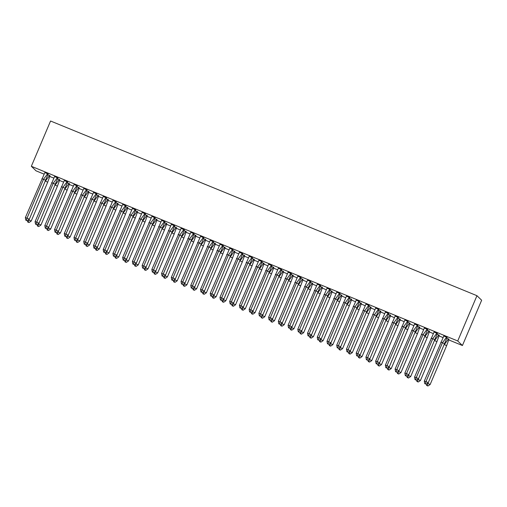 <?xml version="1.0" encoding="UTF-8"?>
<svg xmlns="http://www.w3.org/2000/svg" width="507" height="507" viewBox="0 0 507 507"><rect width="100%" height="100%" fill="white"/><g stroke="black" fill="none" stroke-linecap="round" stroke-linejoin="round"><path stroke-width="0.76" d="M43.976 174.091L36.035 170.834L31.339 166.29L50.561 121.008L476.954 295.695L481.65 300.233L462.428 345.521L448.784 339.931M442.928 337.535L439.056 335.945M433.193 333.549L429.328 331.958M423.465 329.563L419.593 327.972M413.737 325.576L409.865 323.986M404.003 321.584L400.137 319.999M394.275 317.597L390.403 316.013M384.547 313.611L380.675 312.027M374.812 309.625L370.94 308.041M365.084 305.639L361.212 304.054M355.35 301.652L351.484 300.068M345.622 297.666L341.75 296.082M335.894 293.68L332.022 292.095M326.159 289.693L322.294 288.109M316.431 285.707L312.559 284.123M306.703 281.721L302.831 280.137M296.969 277.735L293.097 276.15M287.241 273.748L283.369 272.164M277.506 269.762L273.641 268.178M267.778 265.776L263.906 264.191M258.05 261.789L254.178 260.205M248.316 257.803L244.45 256.219M238.588 253.817L234.716 252.233M228.86 249.831L224.988 248.246M219.125 245.844L215.253 244.26M209.397 241.858L205.525 240.274M199.663 237.872L195.797 236.287M189.935 233.885L186.063 232.301M180.207 229.899L176.335 228.315M170.472 225.913L166.607 224.328M160.744 221.927L156.872 220.342M151.016 217.94L147.144 216.356M141.282 213.954L137.41 212.37M131.554 209.968L127.682 208.383M121.819 205.981L117.954 204.397M112.091 201.995L108.219 200.411M102.363 198.009L98.491 196.424M92.629 194.023L88.763 192.438M82.901 190.036L79.029 188.452M73.173 186.05L69.301 184.466M63.438 182.064L59.566 180.479M53.71 178.077L49.838 176.493M462.428 345.521L457.732 340.977L476.954 295.695M31.339 166.29L457.732 340.977M448.955 339.341L446.876 338.239M447.073 337.523L443.802 335.976M439.22 335.355L437.148 334.252M437.345 333.536L434.074 331.99M429.492 331.369L427.414 330.266M427.616 329.55L424.34 328.004M419.758 327.383L417.686 326.28M417.882 325.564L414.612 324.017M410.03 323.396L407.958 322.294M408.154 321.577L404.884 320.031M400.302 319.41L398.223 318.307M398.42 317.591L395.149 316.045M390.567 315.424L388.495 314.321M388.692 313.605L385.421 312.058M380.839 311.437L378.767 310.335M378.963 309.619L375.693 308.072M371.111 307.451L369.033 306.348M369.229 305.632L365.959 304.086M361.377 303.465L359.305 302.362M359.501 301.646L356.231 300.1M351.649 299.479L349.57 298.376M349.773 297.66L346.496 296.113M341.914 295.492L339.842 294.39M340.039 293.673L336.768 292.127M332.186 291.506L330.114 290.403M330.311 289.687L327.04 288.141M322.458 287.52L320.38 286.417M320.576 285.701L317.306 284.154M312.724 283.533L310.652 282.431M310.848 281.715L307.578 280.168M302.996 279.547L300.924 278.444M301.12 277.728L297.85 276.182M293.268 275.561L291.189 274.458M291.386 273.742L288.115 272.196M283.533 271.575L281.461 270.472M281.658 269.756L278.387 268.209M273.805 267.588L271.727 266.486M271.929 265.769L268.653 264.223M264.077 263.602L261.999 262.499M262.195 261.783L258.925 260.237M254.343 259.616L252.271 258.513M252.467 257.797L249.197 256.25M244.615 255.629L242.536 254.527M242.733 253.811L239.462 252.264M234.88 251.643L232.808 250.54M233.005 249.824L229.734 248.278M225.152 247.657L223.08 246.554M223.276 245.838L220.006 244.292M215.424 243.671L213.346 242.568M213.542 241.852L210.272 240.305M205.69 239.684L203.618 238.582M203.814 237.865L200.544 236.319M195.962 235.698L193.883 234.595M194.086 233.879L190.809 232.333M186.234 231.705L184.155 230.609M184.352 229.893L181.081 228.346M176.499 227.719L174.427 226.623M174.623 225.907L171.353 224.36M166.771 223.733L164.693 222.636M164.889 221.92L161.619 220.374M157.037 219.746L154.965 218.65M155.161 217.934L151.891 216.388M147.309 215.76L145.236 214.664M145.433 213.948L142.163 212.401M137.581 211.774L135.502 210.678M135.699 209.961L132.428 208.409M127.846 207.788L125.774 206.691M125.97 205.975L122.7 204.422M118.118 203.801L116.04 202.705M116.242 201.989L112.966 200.436M108.39 199.815L106.312 198.719M106.508 198.003L103.238 196.45M98.656 195.829L96.584 194.732M96.78 194.016L93.51 192.464M88.928 191.842L86.849 190.746M87.046 190.03L83.775 188.477M79.193 187.856L77.121 186.76M77.318 186.044L74.047 184.491M69.465 183.87L67.393 182.767M67.589 182.057L64.319 180.505M59.737 179.884L57.659 178.781M57.855 178.071L54.585 176.518M50.003 175.897L47.931 174.795M48.127 174.085L44.857 172.532M447.104 337.415L428.269 382.696L426.083 384.179L424.765 383.634L426.083 384.179M424.765 383.634L424.296 381.068L443.872 335.856M444.759 343.835L442.478 342.732L425.981 381.594L428.269 382.696M424.296 381.068L425.981 381.594L425.322 383.812M446.68 337.009L442.478 342.732L440.792 342.206M427.42 383.273L427.864 383.412L428.123 382.791M427.965 385.992L430.145 384.515L427.864 383.412L427.205 385.624L426.641 385.453L427.965 385.992L427.205 385.624M426.374 383.983L426.641 385.453M430.145 384.515L446.642 345.654L444.36 344.551L448.556 338.828M448.98 339.234L446.642 345.654M437.37 333.429L418.535 378.71L416.355 380.193L415.03 379.648L416.355 380.193M415.03 379.648L414.568 377.081L434.144 331.87M435.031 339.848L432.75 338.746L416.253 377.607L418.535 378.71M414.568 377.081L416.253 377.607L415.594 379.825M436.952 333.023L432.75 338.746L431.064 338.22M427.642 329.442L408.807 374.724L406.627 376.207L405.302 375.662L406.627 376.207M405.302 375.662L404.839 373.095L424.41 327.883M425.303 335.862L423.015 334.759L406.525 373.621L408.807 374.724M404.839 373.095L406.525 373.621L405.866 375.839M427.217 329.037L423.015 334.759L421.33 334.233M417.914 325.456L399.079 370.737L396.892 372.22L395.574 371.675L396.892 372.22M395.574 371.675L395.105 369.109L414.682 323.897M415.569 331.876L413.287 330.773L396.791 369.635L399.079 370.737M395.105 369.109L396.791 369.635L396.132 371.853M417.489 325.05L413.287 330.773L411.602 330.247M408.179 321.47L389.344 366.751L387.164 368.234L385.84 367.689L387.164 368.234M385.84 367.689L385.377 365.122L404.954 319.911M405.841 327.89L403.559 326.787L387.063 365.648L389.344 366.751M385.377 365.122L387.063 365.648L386.404 367.867M407.761 321.064L403.559 326.787L401.874 326.261M398.451 317.483L379.616 362.765L377.436 364.248L376.112 363.703L377.436 364.248M376.112 363.703L375.643 361.136L395.219 315.924M396.113 323.903L393.825 322.801L377.328 361.662L379.616 362.765M375.643 361.136L377.328 361.662L376.669 363.88M398.027 317.078L393.825 322.801L392.139 322.275M417.686 379.287L418.129 379.426L418.395 378.805M418.237 382.005L420.417 380.529L418.129 379.426L417.47 381.638L416.912 381.467L418.237 382.005L417.47 381.638M416.646 379.997L416.912 381.467M420.417 380.529L436.914 341.667L434.626 340.565L438.828 334.842M439.252 335.247L436.914 341.667M407.958 375.3L408.401 375.44L408.667 374.819M408.503 378.019L410.683 376.543L408.401 375.44L407.742 377.652L407.178 377.481L408.503 378.019L407.742 377.652M406.912 376.01L407.178 377.481M410.683 376.543L427.179 337.681L424.898 336.578L429.099 330.856M429.518 331.261L427.179 337.681M398.229 371.314L398.673 371.454L398.933 370.832M398.775 374.033L400.955 372.556L398.673 371.454L398.014 373.665L397.45 373.494L398.775 374.033L398.014 373.665M397.184 372.024L397.45 373.494M400.955 372.556L417.451 333.695L415.17 332.592L419.365 326.869M419.79 327.275L417.451 333.695M388.495 367.328L388.939 367.467L389.205 366.846M389.04 370.047L391.227 368.57L388.939 367.467L388.28 369.679L387.722 369.508L389.04 370.047L388.28 369.679M387.456 368.038L387.722 369.508M391.227 368.57L407.717 329.708L405.435 328.606L409.637 322.883M410.062 323.289L407.717 329.708M378.767 363.342L379.211 363.481L379.47 362.86M379.312 366.06L381.492 364.584L379.211 363.481L378.552 365.693L377.988 365.522L379.312 366.06L378.552 365.693M377.721 364.045L377.988 365.522M381.492 364.584L397.989 325.722L395.707 324.619L399.909 318.897M400.327 319.302L397.989 325.722M388.717 313.497L369.882 358.779L367.702 360.255L366.377 359.717L367.702 360.255M366.377 359.717L365.915 357.15L385.491 311.938M386.378 319.917L384.097 318.814L367.6 357.676L369.882 358.779M365.915 357.15L367.6 357.676L366.941 359.894M388.299 313.092L384.097 318.814L382.411 318.288M369.033 359.355L369.483 359.495L369.742 358.874M369.584 362.074L371.764 360.591L369.483 359.495L368.823 361.706L368.259 361.535L369.584 362.074L368.823 361.706M367.993 360.059L368.259 361.535M371.764 360.591L388.261 321.736L385.973 320.633L390.175 314.91M390.599 315.316L388.261 321.736M378.989 309.511L360.154 354.792L357.974 356.269L356.649 355.73L357.974 356.269M356.649 355.73L356.187 353.164L375.757 307.952M376.65 315.931L374.369 314.828L357.872 353.69L360.154 354.792M356.187 353.164L357.872 353.69L357.213 355.901M378.564 309.105L374.369 314.828L372.683 314.302M359.305 355.369L359.748 355.508L360.014 354.887M359.85 358.088L362.036 356.605L359.748 355.508L359.089 357.72L358.525 357.549L359.85 358.088L359.089 357.72M358.259 356.072L358.525 357.549M362.036 356.605L378.526 317.75L376.245 316.647L380.446 310.918M380.871 311.33L378.526 317.75M369.261 305.525L350.426 350.806L348.239 352.283L346.921 351.744L348.239 352.283M346.921 351.744L346.452 349.177L366.029 303.966M366.922 311.944L364.634 310.842L348.138 349.703L350.426 350.806M346.452 349.177L348.138 349.703L347.479 351.915M368.836 305.119L364.634 310.842L362.949 310.316M349.577 351.383L350.02 351.522L350.28 350.901M350.122 354.101L352.302 352.618L350.02 351.522L349.361 353.734L348.797 353.563L350.122 354.101L349.361 353.734M348.531 352.086L348.797 353.563M352.302 352.618L368.798 313.763L366.517 312.661L370.718 306.931M371.137 307.343L368.798 313.763M359.526 301.538L340.691 346.82L338.511 348.296L337.187 347.758L338.511 348.296M337.187 347.758L336.724 345.191L356.301 299.979M357.188 307.958L354.906 306.855L338.41 345.717L340.691 346.82M336.724 345.191L338.41 345.717L337.751 347.929M359.108 301.133L354.906 306.855L353.221 306.329M339.842 347.396L340.286 347.536L340.552 346.915M340.393 350.115L342.574 348.632L340.286 347.536L339.627 349.748L339.069 349.577L340.393 350.115L339.627 349.748M338.803 348.1L339.069 349.577M342.574 348.632L359.07 309.777L356.782 308.674L360.984 302.945M361.409 303.357L359.07 309.777M349.798 297.552L330.963 342.833L328.783 344.31L327.459 343.771L328.783 344.31M327.459 343.771L326.996 341.205L346.566 295.993M347.46 303.972L345.172 302.869L328.682 341.731L330.963 342.833M326.996 341.205L328.682 341.731L328.023 343.942M349.374 297.146L345.172 302.869L343.486 302.343M330.114 343.41L330.558 343.55L330.824 342.928M330.659 346.129L332.839 344.646L330.558 343.55L329.899 345.761L329.335 345.59L330.659 346.129L329.899 345.761M329.068 344.114L329.335 345.59M332.839 344.646L349.336 305.791L347.054 304.688L351.256 298.959M351.674 299.371L349.336 305.791M340.07 293.566L321.235 338.847L319.049 340.324L317.731 339.785L319.049 340.324M317.731 339.785L317.262 337.218L336.838 292.007M337.725 299.986L335.444 298.883L318.947 337.744L321.235 338.847M317.262 337.218L318.947 337.744L318.288 339.956M339.646 293.16L335.444 298.883L333.758 298.357M320.386 339.424L320.83 339.557L321.089 338.942M320.931 342.143L323.111 340.66L320.83 339.557L320.171 341.775L319.606 341.604L320.931 342.143L320.171 341.775M319.34 340.127L319.606 341.604M323.111 340.66L339.608 301.804L337.326 300.702L341.522 294.973M341.946 295.385L339.608 301.804M330.336 289.579L311.501 334.861L309.321 336.337L307.996 335.799L309.321 336.337M307.996 335.799L307.534 333.232L327.11 288.02M327.997 295.999L325.716 294.897L309.219 333.758L311.501 334.861M307.534 333.232L309.219 333.758L308.56 335.97M329.918 289.174L325.716 294.897L324.03 294.371M310.652 335.438L311.095 335.571L311.361 334.956M311.197 338.156L313.383 336.673L311.095 335.571L310.436 337.789L309.878 337.618L311.197 338.156L310.436 337.789M309.612 336.141L309.878 337.618M313.383 336.673L329.873 297.818L327.592 296.715L331.793 290.986M332.218 291.398L329.873 297.818M320.608 285.593L301.773 330.875L299.593 332.351L298.268 331.812L299.593 332.351M298.268 331.812L297.799 329.246L317.376 284.034M318.269 292.013L315.981 290.91L299.485 329.772L301.773 330.875M297.799 329.246L299.485 329.772L298.826 331.984M320.183 285.188L315.981 290.91L314.296 290.384M300.924 331.451L301.367 331.584L301.627 330.97M301.469 334.17L303.649 332.687L301.367 331.584L300.708 333.802L300.144 333.631L301.469 334.17L300.708 333.802M299.878 332.155L300.144 333.631M303.649 332.687L320.145 293.832L317.864 292.729L322.065 287M322.484 287.412L320.145 293.832M310.873 281.607L292.038 326.888L289.858 328.365L288.534 327.826L289.858 328.365M288.534 327.826L288.071 325.26L307.648 280.048M308.535 288.027L306.253 286.924L289.757 325.786L292.038 326.888M288.071 325.26L289.757 325.786L289.098 327.997M310.455 281.201L306.253 286.924L304.568 286.398M291.189 327.465L291.639 327.598L291.899 326.983M291.74 330.184L293.921 328.701L291.639 327.598L290.98 329.816L290.416 329.645L291.74 330.184L290.98 329.816M290.15 328.168L290.416 329.645M293.921 328.701L310.417 289.846L308.129 288.743L312.331 283.014M312.756 283.426L310.417 289.846M301.145 277.621L282.31 322.902L280.13 324.379L278.806 323.84L280.13 324.379M278.806 323.84L278.343 321.273L297.913 276.062M298.807 284.04L296.525 282.938L280.029 321.799L282.31 322.902M278.343 321.273L280.029 321.799L279.37 324.011M300.721 277.215L296.525 282.938L294.84 282.412M281.461 323.479L281.905 323.612L282.171 322.997M282.006 326.197L284.193 324.714L281.905 323.612L281.246 325.83L280.682 325.659L282.006 326.197L281.246 325.83M280.415 324.182L280.682 325.659M284.193 324.714L300.683 285.859L298.401 284.757L302.603 279.027M303.028 279.439L300.683 285.859M291.417 273.634L272.582 318.916L270.396 320.392L269.078 319.854L270.396 320.392M269.078 319.854L268.609 317.287L288.185 272.075M289.079 280.054L286.791 278.951L270.294 317.813L272.582 318.916M268.609 317.287L270.294 317.813L269.635 320.025M290.993 273.229L286.791 278.951L285.105 278.425M271.733 319.492L272.177 319.625L272.436 319.011M272.278 322.211L274.458 320.728L272.177 319.625L271.518 321.844L270.953 321.666L272.278 322.211L271.518 321.844M270.687 320.196L270.953 321.666M274.458 320.728L290.955 281.873L288.673 280.77L292.875 275.041M293.293 275.453L290.955 281.873M281.683 269.648L262.848 314.929L260.668 316.406L259.343 315.867L260.668 316.406M259.343 315.867L258.881 313.301L278.457 268.089M279.344 276.068L277.063 274.965L260.566 313.827L262.848 314.929M258.881 313.301L260.566 313.827L259.907 316.038M281.265 269.242L277.063 274.965L275.377 274.439M261.999 315.506L262.442 315.639L262.708 315.024M262.55 318.225L264.73 316.742L262.442 315.639L261.783 317.857L261.225 317.68L262.55 318.225L261.783 317.857M260.959 316.21L261.225 317.68M264.73 316.742L281.227 277.887L278.939 276.784L283.14 271.055M283.565 271.467L281.227 277.887M271.955 265.662L253.12 310.943L250.94 312.42L249.615 311.881L250.94 312.42M249.615 311.881L249.152 309.314L268.723 264.103M269.616 272.082L267.328 270.979L250.838 309.84L253.12 310.943M249.152 309.314L250.838 309.84L250.179 312.052M271.53 265.256L267.328 270.979L265.643 270.453M252.271 311.52L252.714 311.653L252.98 311.038M252.816 314.239L254.996 312.756L252.714 311.653L252.055 313.871L251.491 313.694L252.816 314.239L252.055 313.871M251.225 312.223L251.491 313.694M254.996 312.756L271.492 273.894L269.211 272.798L273.412 267.069M273.831 267.481L271.492 273.894M262.227 261.675L243.392 306.957L241.205 308.433L239.887 307.895L241.205 308.433M239.887 307.895L239.418 305.328L258.995 260.116M259.882 268.095L257.6 266.993L241.104 305.854L243.392 306.957M239.418 305.328L241.104 305.854L240.445 308.066M261.802 261.27L257.6 266.993L255.915 266.467M242.542 307.534L242.986 307.667L243.246 307.052M243.087 310.252L245.268 308.769L242.986 307.667L242.327 309.885L241.763 309.707L243.087 310.252L242.327 309.885M241.497 308.237L241.763 309.707M245.268 308.769L261.764 269.908L259.483 268.811L263.678 263.082M264.103 263.494L261.764 269.908M252.492 257.689L233.657 302.971L231.477 304.447L230.153 303.908L231.477 304.447M230.153 303.908L229.69 301.342L249.267 256.13M250.154 264.109L247.872 263.006L231.376 301.868L233.657 302.971M229.69 301.342L231.376 301.868L230.717 304.08M252.074 257.283L247.872 263.006L246.187 262.48M232.808 303.547L233.252 303.68L233.518 303.066M233.353 306.266L235.54 304.783L233.252 303.68L232.593 305.898L232.035 305.721L233.353 306.266L232.593 305.898M231.769 304.251L232.035 305.721M235.54 304.783L252.03 265.922L249.748 264.825L253.95 259.096M254.375 259.508L252.03 265.922M242.764 253.703L223.929 298.978L221.749 300.461L220.425 299.922L221.749 300.461M220.425 299.922L219.956 297.356L239.532 252.144M240.426 260.123L238.138 259.02L221.641 297.882L223.929 298.978M219.956 297.356L221.641 297.882L220.982 300.093M242.34 253.297L238.138 259.02L236.452 258.494M223.08 299.555L223.524 299.694L223.783 299.079M223.625 302.28L225.805 300.797L223.524 299.694L222.865 301.912L222.3 301.735L223.625 302.28L222.865 301.912M222.034 300.264L222.3 301.735M225.805 300.797L242.302 261.935L240.02 260.839L244.222 255.11M244.64 255.522L242.302 261.935M233.03 249.717L214.195 294.992L212.015 296.475L210.69 295.936L212.015 296.475M210.69 295.936L210.228 293.369L229.804 248.157M230.691 256.136L228.41 255.034L211.913 293.895L214.195 294.992M210.228 293.369L211.913 293.895L211.254 296.107M232.612 249.311L228.41 255.034L226.724 254.508M213.346 295.568L213.796 295.708L214.055 295.093M213.897 298.293L216.077 296.81L213.796 295.708L213.136 297.926L212.572 297.748L213.897 298.293L213.136 297.926M212.306 296.278L212.572 297.748M216.077 296.81L232.574 257.949L230.286 256.853L234.488 251.123M234.912 251.535L232.574 257.949M223.302 245.73L204.467 291.005L202.287 292.488L200.962 291.95L202.287 292.488M200.962 291.95L200.499 289.383L220.076 244.171M220.963 252.15L218.682 251.047L202.185 289.909L204.467 291.005M200.499 289.383L202.185 289.909L201.526 292.121M222.877 245.318L218.682 251.047L216.996 250.521M203.618 291.582L204.061 291.721L204.327 291.107M204.163 294.307L206.349 292.824L204.061 291.721L203.402 293.94L202.838 293.762L204.163 294.307L203.402 293.94M202.572 292.292L202.838 293.762M206.349 292.824L222.839 253.963L220.558 252.86L224.759 247.137M225.184 247.549L222.839 253.963M213.574 241.744L194.739 287.019L192.552 288.502L191.234 287.963L192.552 288.502M191.234 287.963L190.765 285.397L210.342 240.185M211.235 248.164L208.947 247.061L192.451 285.923L194.739 287.019M190.765 285.397L192.451 285.923L191.792 288.134M213.149 241.332L208.947 247.061L207.262 246.535M193.889 287.596L194.333 287.735L194.593 287.12M194.435 290.321L196.615 288.838L194.333 287.735L193.674 289.953L193.11 289.776L194.435 290.321L193.674 289.953M192.844 288.306L193.11 289.776M196.615 288.838L213.111 249.976L210.83 248.874L215.031 243.151M215.45 243.563L213.111 249.976M203.839 237.758L185.004 283.033L182.824 284.516L181.5 283.977L182.824 284.516M181.5 283.977L181.037 281.41L200.614 236.199M201.501 244.178L199.219 243.075L182.723 281.936L185.004 283.033M181.037 281.41L182.723 281.936L182.064 284.148M203.421 237.346L199.219 243.075L197.534 242.549M184.155 283.609L184.599 283.749L184.865 283.134M184.706 286.335L186.887 284.852L184.599 283.749L183.94 285.967L183.382 285.79L184.706 286.335L183.94 285.967M183.116 284.319L183.382 285.79M186.887 284.852L203.383 245.99L201.095 244.887L205.297 239.165M205.722 239.577L203.383 245.99M194.111 233.771L175.276 279.046L173.096 280.529L171.772 279.991L173.096 280.529M171.772 279.991L171.309 277.424L190.879 232.212M191.773 240.191L189.485 239.089L172.995 277.944L175.276 279.046M171.309 277.424L172.995 277.944L172.336 280.162M193.687 233.359L189.485 239.089L187.799 238.563M174.427 279.623L174.871 279.763L175.137 279.148M174.972 282.348L177.152 280.865L174.871 279.763L174.212 281.981L173.648 281.803L174.972 282.348L174.212 281.981M173.381 280.333L173.648 281.803M177.152 280.865L193.649 242.004L191.367 240.901L195.569 235.178M195.987 235.59L193.649 242.004M184.383 229.785L165.548 275.06L163.362 276.543L162.044 276.004L163.362 276.543M162.044 276.004L161.575 273.438L181.151 228.226M182.038 236.205L179.757 235.102L163.26 273.957L165.548 275.06M161.575 273.438L163.26 273.957L162.601 276.176M183.959 229.373L179.757 235.102L178.071 234.576M164.699 275.637L165.143 275.776L165.402 275.162M165.244 278.362L167.424 276.879L165.143 275.776L164.483 277.994L163.919 277.817L165.244 278.362L164.483 277.994M163.653 276.347L163.919 277.817M167.424 276.879L183.921 238.017L181.639 236.915L185.835 231.192M186.259 231.604L183.921 238.017M174.649 225.799L155.814 271.074L153.634 272.557L152.309 272.018L153.634 272.557M152.309 272.018L151.846 269.451L171.423 224.24M172.31 232.219L170.029 231.116L153.532 269.971L155.814 271.074M151.846 269.451L153.532 269.971L152.873 272.189M174.231 225.387L170.029 231.116L168.343 230.59M154.965 271.651L155.408 271.79L155.674 271.175M155.51 274.376L157.696 272.893L155.408 271.79L154.749 274.008L154.191 273.831L155.51 274.376L154.749 274.008M153.925 272.36L154.191 273.831M157.696 272.893L174.186 234.031L171.905 232.928L176.106 227.206M176.531 227.618L174.186 234.031M164.921 221.812L146.086 267.088L143.906 268.571L142.581 268.032L143.906 268.571M142.581 268.032L142.112 265.465L161.689 220.253M162.582 228.232L160.294 227.13L143.798 265.985L146.086 267.088M142.112 265.465L143.798 265.985L143.139 268.203M164.496 221.401L160.294 227.13L158.609 226.604M145.236 267.664L145.68 267.804L145.94 267.189M145.782 270.389L147.962 268.906L145.68 267.804L145.021 270.022L144.457 269.844L145.782 270.389L145.021 270.022M144.191 268.374L144.457 269.844M147.962 268.906L164.458 230.045L162.177 228.942L166.378 223.219M166.797 223.631L164.458 230.045M155.186 217.826L136.351 263.101L134.171 264.584L132.847 264.046L134.171 264.584M132.847 264.046L132.384 261.479L151.961 216.267M152.848 224.246L150.566 223.143L134.07 261.999L136.351 263.101M132.384 261.479L134.07 261.999L133.411 264.217M154.768 217.414L150.566 223.143L148.881 222.617M135.502 263.678L135.952 263.817L136.212 263.203M136.053 266.403L138.234 264.92L135.952 263.817L135.293 266.036L134.729 265.858L136.053 266.403L135.293 266.036M134.463 264.388L134.729 265.858M138.234 264.92L154.73 226.059L152.442 224.956L156.644 219.233M157.069 219.645L154.73 226.059M145.458 213.84L126.623 259.115L124.443 260.598L123.119 260.059L124.443 260.598M123.119 260.059L122.656 257.493L142.233 212.281M143.12 220.26L140.838 219.157L124.342 258.012L126.623 259.115M122.656 257.493L124.342 258.012L123.683 260.23M145.034 213.428L140.838 219.157L139.152 218.631M125.774 259.692L126.218 259.831L126.484 259.216M126.319 262.417L128.505 260.934L126.218 259.831L125.559 262.049L125.001 261.872L126.319 262.417L125.559 262.049M124.728 260.402L125.001 261.872M128.505 260.934L144.996 222.072L142.714 220.97L146.916 215.247M147.341 215.659L144.996 222.072M135.73 209.854L116.895 255.129L114.709 256.612L113.391 256.067L114.709 256.612M113.391 256.067L112.922 253.506L132.498 208.295M133.392 216.274L131.104 215.171L114.607 254.026L116.895 255.129M112.922 253.506L114.607 254.026L113.948 256.244M135.306 209.442L131.104 215.171L129.418 214.645M116.046 255.705L116.49 255.845L116.749 255.23M116.591 258.431L118.771 256.948L116.49 255.845L115.83 258.063L115.266 257.886L116.591 258.431L115.83 258.063M115 256.415L115.266 257.886M118.771 256.948L135.268 218.086L132.986 216.983L137.188 211.261M137.606 211.673L135.268 218.086M125.996 205.867L107.161 251.142L104.981 252.625L103.656 252.08L104.981 252.625M103.656 252.08L103.194 249.52L122.77 204.308M123.657 212.281L121.376 211.185L104.879 250.04L107.161 251.142M103.194 249.52L104.879 250.04L104.22 252.258M125.578 205.455L121.376 211.185L119.69 210.659M106.312 251.719L106.755 251.859L107.021 251.244M106.863 254.444L109.043 252.961L106.755 251.859L106.096 254.077L105.538 253.899L106.863 254.444L106.096 254.077M105.272 252.429L105.538 253.899M109.043 252.961L125.54 214.1L123.252 212.997L127.453 207.274M127.878 207.686L125.54 214.1M116.268 201.881L97.433 247.156L95.253 248.639L93.928 248.094L95.253 248.639M93.928 248.094L93.465 245.534L113.036 200.322M113.929 208.295L111.641 207.198L95.151 246.053L97.433 247.156M93.465 245.534L95.151 246.053L94.492 248.272M115.843 201.469L111.641 207.198L109.956 206.672M96.584 247.733L97.027 247.872L97.293 247.258M97.129 250.458L99.309 248.975L97.027 247.872L96.368 250.09L95.804 249.913L97.129 250.458L96.368 250.09M95.538 248.443L95.804 249.913M99.309 248.975L115.805 210.113L113.524 209.011L117.725 203.288M118.144 203.7L115.805 210.113M106.54 197.895L87.705 243.17L85.518 244.653L84.2 244.108L85.518 244.653M84.2 244.108L83.731 241.547L103.308 196.336M104.195 204.308L101.913 203.212L85.417 242.067L87.705 243.17M83.731 241.547L85.417 242.067L84.758 244.285M106.115 197.483L101.913 203.212L100.228 202.686M86.855 243.747L87.299 243.886L87.559 243.265M87.4 246.472L89.581 244.989L87.299 243.886L86.64 246.104L86.076 245.927L87.4 246.472L86.64 246.104M85.81 244.456L86.076 245.927M89.581 244.989L106.077 206.127L103.796 205.024L107.991 199.302M108.416 199.714L106.077 206.127M96.805 193.908L77.97 239.184L75.79 240.667L74.466 240.122L75.79 240.667M74.466 240.122L74.003 237.561L93.58 192.349M94.467 200.322L92.185 199.226L75.689 238.081L77.97 239.184M74.003 237.561L75.689 238.081L75.03 240.299M96.387 193.497L92.185 199.226L90.5 198.7M77.121 239.76L77.565 239.9L77.831 239.279M77.666 242.485L79.853 241.002L77.565 239.9L76.906 242.118L76.348 241.94L77.666 242.485L76.906 242.118M76.082 240.47L76.348 241.94M79.853 241.002L96.343 202.141L94.061 201.038L98.263 195.315M98.688 195.721L96.343 202.141M87.077 189.922L68.242 235.197L66.062 236.68L64.738 236.135L66.062 236.68M64.738 236.135L64.269 233.575L83.845 188.363M84.739 196.336L82.451 195.239L65.961 234.095L68.242 235.197M64.269 233.575L65.961 234.095L65.295 236.313M86.653 189.51L82.451 195.239L80.765 194.713M67.393 235.774L67.837 235.913L68.096 235.292M67.938 238.499L70.118 237.016L67.837 235.913L67.178 238.132L66.613 237.954L67.938 238.499L67.178 238.132M66.347 236.484L66.613 237.954M70.118 237.016L86.615 198.155L84.333 197.052L88.535 191.329M88.953 191.735L86.615 198.155M77.343 185.936L58.508 231.211L56.328 232.694L55.003 232.149L56.328 232.694M55.003 232.149L54.541 229.589L74.117 184.377M75.004 192.349L72.723 191.247L56.226 230.108L58.508 231.211M54.541 229.589L56.226 230.108L55.567 232.326M76.925 185.524L72.723 191.247L71.037 190.727M57.659 231.788L58.109 231.927L58.368 231.306M58.21 234.513L60.39 233.03L58.109 231.927L57.449 234.145L56.885 233.968L58.21 234.513L57.449 234.145M56.619 232.498L56.885 233.968M60.39 233.03L76.887 194.168L74.599 193.066L78.8 187.343M79.225 187.748L76.887 194.168M67.615 181.95L48.78 227.225L46.6 228.708L45.275 228.163L46.6 228.708M45.275 228.163L44.812 225.602L64.389 180.391M65.276 188.363L62.995 187.26L46.498 226.122L48.78 227.225M44.812 225.602L46.498 226.122L45.839 228.34M67.19 181.538L62.995 187.26L61.309 186.741M47.931 227.801L48.374 227.941L48.64 227.32M48.476 230.527L50.662 229.044L48.374 227.941L47.715 230.159L47.157 229.982L48.476 230.527L47.715 230.159M46.885 228.511L47.157 229.982M50.662 229.044L67.152 190.182L64.871 189.079L69.072 183.357M69.497 183.762L67.152 190.182M57.887 177.963L39.052 223.238L36.865 224.721L35.547 224.176L36.865 224.721M35.547 224.176L35.078 221.616L54.655 176.404M55.548 184.377L53.26 183.274L36.764 222.136L39.052 223.238M35.078 221.616L36.764 222.136L36.105 224.354M57.462 177.551L53.26 183.274L51.575 182.754M38.202 223.815L38.646 223.955L38.906 223.333M38.747 226.54L40.928 225.057L38.646 223.955L37.987 226.173L37.423 225.995L38.747 226.54L37.987 226.173M37.157 224.525L37.423 225.995M40.928 225.057L57.424 186.196L55.143 185.093L59.344 179.37M59.763 179.776L57.424 186.196M48.152 173.977L29.317 219.252L27.137 220.735L25.813 220.19L27.137 220.735M25.813 220.19L25.35 217.63L44.927 172.418M45.814 180.391L43.532 179.288L27.036 218.149L29.317 219.252M25.35 217.63L27.036 218.149L26.377 220.368M47.734 173.565L43.532 179.288L41.847 178.768M28.468 219.829L28.912 219.968L29.178 219.347M29.019 222.554L31.2 221.071L28.912 219.968L28.253 222.186L27.695 222.009L29.019 222.554L28.253 222.186M27.429 220.539L27.695 222.009M31.2 221.071L47.696 182.209L45.408 181.107L49.61 175.384M50.035 175.79L47.696 182.209"/></g></svg>

